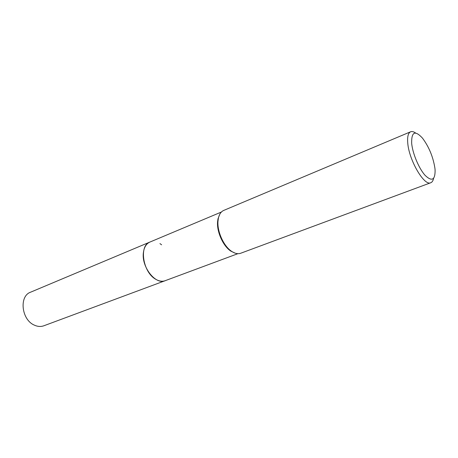 <?xml version="1.0" encoding="UTF-8"?>
<svg xmlns="http://www.w3.org/2000/svg" width="458" height="458" viewBox="0 0 458 458"><rect width="100%" height="100%" fill="white"/><g stroke="black" fill="none" stroke-linecap="round" stroke-linejoin="round"><path stroke-width="0.69" d="M237.891 253.675L165.155 280.702C155.554 285.208 141.075 266.567 143.451 252.289C144.213 247.068 146.354 243.662 149.869 242.076L221.409 212.02M165.349 280.634C155.777 285.431 141.047 266.699 143.446 252.289C144.23 246.959 146.434 243.53 150.058 241.996M235.166 253.154L230.735 251.053C223.092 246.009 216.697 231.8 217.579 221.758L217.985 218.827L219.777 214.264M433.577 178.351C433.102 180.727 432.163 182.187 430.766 182.736L240.719 253.24C237.965 254.213 234.885 253.549 231.49 251.253C223.653 246.078 217.081 231.479 217.985 221.174L218.397 218.163C219.302 214.167 221.094 211.579 223.767 210.399L410.608 131.784C412 131.228 413.683 131.652 415.658 133.055M430.766 182.736C424.337 186.435 408.914 160.128 407.746 142.936C407.236 136.656 408.192 132.934 410.608 131.784M411.673 143.331C411.399 131.795 415.005 130.061 422.476 138.116C429.026 146.921 433.182 157.025 434.945 168.429L435.094 169.992C435.237 180.028 431.928 181.832 425.15 175.403C418.961 168.618 412.606 153.516 411.673 143.331M165.43 280.599L43.842 325.781C40.831 326.857 37.67 326.646 34.356 325.134C21.469 319.827 18.898 296.143 30.554 292.204L150.138 241.961M165.149 280.708C162.304 281.722 159.207 281.269 155.875 279.346C142.907 272.499 138.757 245.608 149.863 242.07M159.945 243.604L161.622 244.807M217.985 218.827L218.397 218.163M230.735 251.053L231.49 251.253"/></g></svg>
